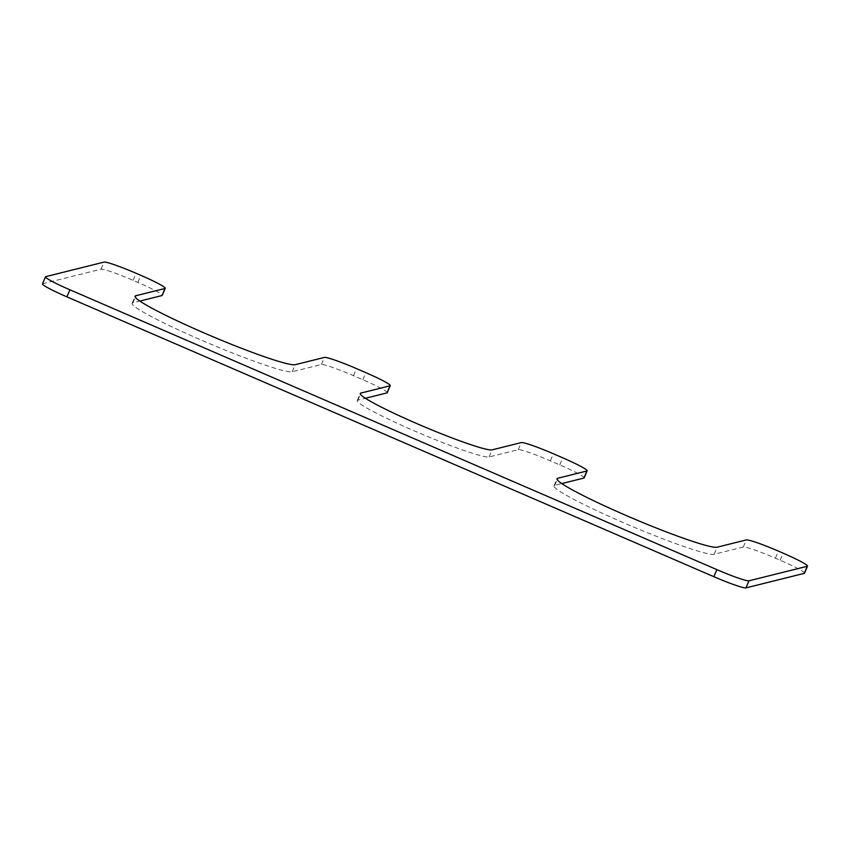 <?xml version="1.0" encoding="UTF-8"?>
<svg xmlns="http://www.w3.org/2000/svg" width="850" height="850" viewBox="0 0 850 850"><rect width="100%" height="100%" fill="white"/><g stroke="black" fill="none" stroke-linecap="round" stroke-linejoin="round"><path stroke-width="0.64" stroke-dasharray="4.25 3.19" d="M42.5 283.879A30.823 2.476 -157.1 0 1 42.766 283.709L101.044 269.195A30.823 2.476 -157.1 0 1 133.142 280.373L137.827 282.402A30.823 2.476 -157.1 0 1 162.244 295.375M387.271 392.721A30.823 2.476 -157.1 0 0 362.854 379.737L353.483 375.679A30.823 2.476 -157.1 0 0 321.374 364.501L292.241 371.758A87.327 7.002 22.9 0 1 205.541 341.923A87.327 7.002 22.9 0 1 132.101 303.301A87.327 7.002 22.9 0 1 132.844 302.812L139.846 301.07M584.173 477.881A30.823 2.476 -157.1 0 0 559.757 464.908L550.375 460.849A30.823 2.476 -157.1 0 0 518.277 449.671L489.143 456.928A71.91 5.769 -157.1 0 1 417.743 432.353A71.91 5.769 -157.1 0 1 357.255 400.552A71.91 5.769 -157.1 0 1 357.871 400.148L365.394 398.278M804.514 573.197A30.823 2.476 -157.1 0 0 780.098 560.214L775.402 558.184A30.823 2.476 -157.1 0 0 743.304 547.007L714.17 554.264A87.327 7.002 -157.1 0 1 627.47 524.429A87.327 7.002 -157.1 0 1 554.03 485.807A87.327 7.002 -157.1 0 1 554.774 485.318L561.776 483.576M42.766 283.709L45.751 276.632M101.044 269.195L104.029 262.119M133.142 280.373L136.127 273.296M137.827 282.402L140.813 275.326M132.844 302.812L135.256 297.107M292.241 371.758L295.226 364.682M321.374 364.501L324.371 357.425M353.483 375.679L356.469 368.603M362.854 379.737L365.84 372.661M357.871 400.148L360.389 394.198M489.143 456.928L492.129 449.852M518.277 449.671L521.263 442.595M550.375 460.849L553.371 453.772M559.757 464.908L562.742 457.831M554.774 485.318L557.186 479.612M714.17 554.264L717.156 547.188M743.304 547.007L746.289 539.931M775.402 558.184L778.398 551.108M780.098 560.214L783.084 553.138M132.101 303.301L135.086 296.225M357.255 400.552L360.251 393.476M554.03 485.807L557.016 478.731"/><path stroke-width="1.27" d="M748.956 580.805L807.234 566.291A30.823 2.476 -157.1 0 0 807.5 566.121A30.823 2.476 -157.1 0 0 783.084 553.138L778.398 551.108A30.823 2.476 -157.1 0 0 746.289 539.931L717.156 547.188A87.327 7.002 -157.1 0 1 630.456 517.352A87.327 7.002 -157.1 0 1 557.016 478.731A87.327 7.002 -157.1 0 1 557.759 478.242L586.893 470.985A30.823 2.476 -157.1 0 0 587.159 470.815A30.823 2.476 -157.1 0 0 562.742 457.831L553.371 453.772A30.823 2.476 -157.1 0 0 521.263 442.595L492.129 449.852A71.91 5.769 -157.1 0 1 420.729 425.276A71.91 5.769 -157.1 0 1 360.251 393.476A71.91 5.769 -157.1 0 1 360.857 393.072L390.001 385.815A30.823 2.476 -157.1 0 0 390.267 385.645A30.823 2.476 -157.1 0 0 365.84 372.661L356.469 368.603A30.823 2.476 -157.1 0 0 324.371 357.425L295.226 364.682A87.327 7.002 22.9 0 1 208.526 334.847A87.327 7.002 22.9 0 1 135.086 296.225A87.327 7.002 22.9 0 1 135.83 295.736L164.974 288.479A30.823 2.476 -157.1 0 0 165.24 288.309A30.823 2.476 -157.1 0 0 140.813 275.326L136.127 273.296A30.823 2.476 -157.1 0 0 104.029 262.119L45.751 276.632A30.823 2.476 -157.1 0 0 45.486 276.803A30.823 2.476 -157.1 0 0 69.902 289.786L716.858 569.628A30.823 2.476 -157.1 0 0 748.956 580.805L745.971 587.881L804.249 573.367L807.234 566.291M745.971 587.881A30.823 2.476 -157.1 0 1 713.872 576.704L716.858 569.628M45.486 276.803L42.5 283.879A30.823 2.476 -157.1 0 0 66.916 296.862L713.872 576.704M165.24 288.309L162.244 295.375A30.823 2.476 -157.1 0 1 161.989 295.556L164.974 288.479M139.846 301.07L161.989 295.556M390.267 385.645L387.271 392.721A30.823 2.476 -157.1 0 1 387.016 392.891L390.001 385.815M365.394 398.278L387.016 392.891M587.159 470.815L584.173 477.881A30.823 2.476 -157.1 0 1 583.907 478.061L586.893 470.985M561.776 483.576L583.907 478.061M807.5 566.121L804.514 573.197A30.823 2.476 -157.1 0 1 804.249 573.367M66.916 296.862L69.902 289.786M135.256 297.107L135.83 295.736M360.389 394.198L360.857 393.072M557.186 479.612L557.759 478.242"/></g></svg>

